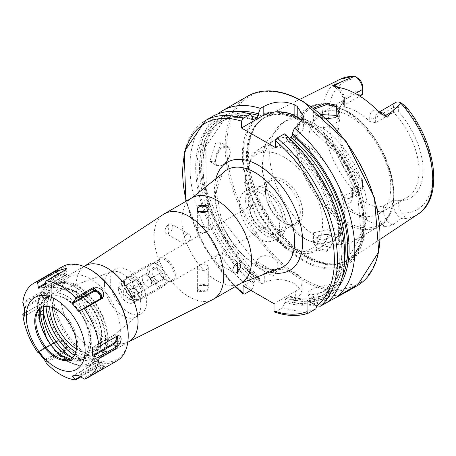 <?xml version="1.0" encoding="UTF-8"?>
<svg xmlns="http://www.w3.org/2000/svg" width="456" height="456" viewBox="0 0 456 456"><rect width="100%" height="100%" fill="white"/><g stroke="black" fill="none" stroke-linecap="round" stroke-linejoin="round"><path stroke-width="0.34" stroke-dasharray="2.28 1.71" d="M325.983 118.645L315.541 114.935L313.266 108.089M314.475 108.978L313.426 111.389L316.293 115.459L317.273 116.075L326.536 118.97L335.57 117.813M326.69 251.689L336.591 237.234L326.49 234.441L318.408 235.701L316.601 249.928L326.69 251.689M335.844 236.806L339.692 241.828L326.559 250.236L317.273 248.685L313.426 242.649L319.103 235.416L326.547 234.241L336.528 237.194M258.256 262.28L275.96 272.882L272.979 276.302L255.206 265.911L258.256 262.28M260.04 256.973A10.944 7.963 -161.4 0 1 272.756 257.72A10.944 7.963 -161.4 0 1 277.778 267.467A10.944 7.963 -161.4 0 1 274.763 270.989A10.944 7.963 -161.4 0 1 262.046 270.243A10.944 7.963 -161.4 0 1 257.03 260.496A10.944 7.963 -161.4 0 1 260.04 256.973M313.66 297.329L331.273 294.804L327.801 298.224L310.393 301.387L313.66 297.329M311.271 289.742A10.944 3.203 162.5 0 1 322.124 285.992A10.944 3.203 162.5 0 1 328.776 286.898A10.944 3.203 162.5 0 1 325.407 290.637A10.944 3.203 162.5 0 1 314.554 294.388A10.944 3.203 162.5 0 1 307.903 293.482A10.944 3.203 162.5 0 1 311.271 289.742M104.441 284.259A25.718 14.848 -120 0 0 115.664 310.143A25.718 14.848 -120 0 0 135.483 317.034A25.718 14.848 -120 0 0 136.697 316.185A25.718 14.848 -120 0 0 140.813 305.258A25.718 14.848 -120 0 0 130.41 280.28A25.718 14.848 -120 0 0 111.104 271.861A25.718 14.848 -120 0 0 109.765 272.488A25.718 14.848 -120 0 0 104.441 284.259M110.255 280.902A25.718 14.848 -120 0 0 121.484 306.785A25.718 14.848 -120 0 0 141.303 313.677A25.718 14.848 -120 0 0 146.632 301.9A25.718 14.848 -120 0 0 135.404 276.017A25.718 14.848 -120 0 0 115.585 269.125A25.718 14.848 -120 0 0 110.255 280.902M124.442 283.883A12.038 6.948 -120 0 0 129.698 295.995A12.038 6.948 -120 0 0 138.972 299.221A12.038 6.948 -120 0 0 141.468 293.71A12.038 6.948 -120 0 0 136.213 281.597A12.038 6.948 -120 0 0 126.933 278.371A12.038 6.948 -120 0 0 124.442 283.883A12.038 6.948 60 0 1 126.933 278.371A12.038 6.948 60 0 1 135.232 280.645A12.038 6.948 60 0 1 138.972 299.221A12.038 6.948 60 0 1 132.952 298.629A12.038 6.948 60 0 1 130.672 296.953A12.038 6.948 60 0 1 124.442 283.883L124.442 282.988A13.133 7.581 60 0 1 127.161 276.974A13.133 7.581 60 0 1 136.219 279.454A13.133 7.581 60 0 1 140.294 299.723A13.133 7.581 60 0 1 133.728 299.073A13.133 7.581 60 0 1 131.242 297.244A13.133 7.581 60 0 1 124.442 282.988M157.081 265.039A12.038 6.948 -120 0 0 162.33 277.157A12.038 6.948 -120 0 0 171.61 280.383A12.038 6.948 -120 0 0 174.101 274.871A12.038 6.948 -120 0 0 168.851 262.753A12.038 6.948 -120 0 0 159.571 259.527A12.038 6.948 -120 0 0 157.081 265.039M156.767 264.326A13.133 7.581 -120 0 0 166.058 280.411A13.133 7.581 -120 0 0 172.625 281.061A13.133 7.581 -120 0 0 175.343 275.048A13.133 7.581 -120 0 0 166.058 258.962A13.133 7.581 -120 0 0 159.492 258.313A13.133 7.581 -120 0 0 156.767 264.326M162.667 214.901A49.248 28.437 -120 0 0 154.06 236.402A49.248 28.437 -120 0 0 188.887 296.719A49.248 28.437 -120 0 0 211.801 300.014M107.935 338.985A43.776 25.274 -120 0 0 88.829 294.929A43.776 25.274 -120 0 0 55.09 283.199A43.776 25.274 -120 0 0 46.027 303.24A43.776 25.274 -120 0 0 76.978 356.86A43.776 25.274 -120 0 0 98.866 359.026A43.776 25.274 -120 0 0 107.935 338.985M74.328 355.281A42.134 24.328 -120 0 0 75.821 356.187A42.134 24.328 -120 0 0 105.615 338.985A42.134 24.328 -120 0 0 75.821 287.377A42.134 24.328 -120 0 0 46.027 304.579L46.027 303.24M168.885 224.403A5.472 3.158 -60 0 1 171.621 224.135A5.472 3.158 -60 0 1 172.459 228.519A5.472 3.158 -60 0 1 168.885 233.341A5.472 3.158 -60 0 1 166.149 233.614A5.472 3.158 -60 0 1 165.306 229.225A5.472 3.158 -60 0 1 168.885 224.403M186.561 234.612A5.472 3.158 -60 0 1 189.297 234.344A5.472 3.158 -60 0 1 190.141 238.727A5.472 3.158 -60 0 1 186.561 243.55A5.472 3.158 -60 0 1 183.825 243.817A5.472 3.158 -60 0 1 182.987 239.434A5.472 3.158 -60 0 1 186.561 234.612M168.327 234.133L168.327 222.973L168.327 234.133M206.682 231.933A5.472 3.158 -0 0 0 208.289 229.699A5.472 3.158 -0 0 0 204.909 226.78A5.472 3.158 -0 0 0 198.947 227.464A5.472 3.158 -0 0 0 197.34 229.699A5.472 3.158 -0 0 0 200.72 232.617A5.472 3.158 -0 0 0 206.682 231.933M219.068 262.314A5.472 3.158 120 0 0 222.642 257.492A5.472 3.158 120 0 0 221.804 253.108A5.472 3.158 120 0 0 219.068 253.376A5.472 3.158 120 0 0 215.494 258.199A5.472 3.158 120 0 0 216.332 262.588A5.472 3.158 120 0 0 219.068 262.314M198.947 285.41A5.472 3.158 180 0 1 204.909 284.726A5.472 3.158 180 0 1 208.289 287.645A5.472 3.158 180 0 1 206.682 289.879A5.472 3.158 180 0 1 200.72 290.563A5.472 3.158 180 0 1 197.34 287.645A5.472 3.158 180 0 1 198.947 285.41M198.947 264.993A5.472 3.158 180 0 1 204.909 264.309A5.472 3.158 180 0 1 208.289 267.227A5.472 3.158 180 0 1 206.682 269.462A5.472 3.158 180 0 1 200.72 270.146A5.472 3.158 180 0 1 197.34 267.227A5.472 3.158 180 0 1 198.947 264.993M207.651 291.076L208.232 285.547L197.984 285.496L197.397 291.806L207.651 291.076M215.506 161.162L220.784 142.631L215.506 143.287L209.84 161.589L215.506 161.162M377.266 110.375A14.843 8.567 60 0 0 369.759 117.659A4.161 2.4 0 0 0 375.641 117.659L393.517 107.337A10.682 6.167 60 0 1 395.728 102.446M321.48 114.61L313.426 121.233L313.945 123.063L317.273 126.124L322.916 128.244L339.692 121.233L337.508 116.571A58.003 33.487 60 0 0 362.531 182.218L362.531 187.279L352.391 193.133A4.161 2.4 0 0 0 351.171 194.832A4.161 2.4 0 0 0 352.391 196.53L352.391 192.7L351.171 190.158L352.391 188.066L362.531 182.218L362.531 179.835L362.531 187.279A10.682 6.167 60 0 1 360.32 192.17A10.682 6.167 60 0 1 354.979 191.64A10.682 6.167 60 0 1 354.779 191.52L353.793 188.094L355.218 186.538L358.747 187.747A73.558 42.471 60 0 1 328.565 115.801A73.558 42.471 60 0 1 358.747 78.717M398.624 205.171L393.517 205.171A10.682 6.167 -120 0 0 401.069 218.253A10.682 6.167 -120 0 0 401.269 218.361L404.341 217.278L405.036 215.306L402.403 212.952A7.068 4.081 -120 0 1 398.624 205.171L398.624 200.668A60.089 34.696 60 0 0 423.065 170.367A60.089 34.696 60 0 0 398.624 111.834L393.517 112.398A58.003 33.487 60 0 1 407.026 197.539A58.003 33.487 60 0 1 393.517 200.104L398.624 200.668M352.391 192.7A58.003 33.487 -120 0 0 364.942 202.219A58.003 33.487 -120 0 0 377.5 207.195L383.376 205.958L393.517 200.104L393.517 205.171L383.376 211.02A4.161 2.4 180 0 1 377.5 211.02A14.843 8.567 -120 0 0 384.419 226.41L388.928 226.165L392.872 224.933L401.269 218.361M317.273 238.636L313.945 235.182L313.426 232.805L335.844 227.954L339.692 232.805L322.916 240.363L317.273 238.636M265.734 235.37A28.454 16.427 60 0 1 247.141 210.296A28.454 16.427 60 0 1 251.507 187.496A28.454 16.427 60 0 1 265.734 188.904A28.454 16.427 60 0 1 284.322 213.978A28.454 16.427 60 0 1 279.961 236.784A28.454 16.427 60 0 1 265.734 235.37M259.538 238.944A28.454 16.427 60 0 1 240.95 213.87A28.454 16.427 60 0 1 245.311 191.07A28.454 16.427 60 0 1 259.538 192.478A28.454 16.427 60 0 1 278.131 217.552A28.454 16.427 60 0 1 273.771 240.358A28.454 16.427 60 0 1 259.538 238.944M259.538 226.438A13.133 7.581 60 0 1 250.96 214.861A13.133 7.581 60 0 1 252.972 204.339A13.133 7.581 60 0 1 259.538 204.989A13.133 7.581 60 0 1 268.122 216.56A13.133 7.581 60 0 1 266.11 227.088A13.133 7.581 60 0 1 259.538 226.438M303.343 260.849A86.252 49.801 60 0 1 242.353 155.211A86.252 49.801 60 0 1 303.343 119.996A86.252 49.801 60 0 1 364.333 225.635A86.252 49.801 60 0 1 303.343 260.849M307.213 120.487A82.918 47.874 60 0 1 360.975 192.215A82.918 47.874 60 0 1 350.117 259.111A82.918 47.874 60 0 1 340.068 263.237A82.918 47.874 60 0 1 307.213 255.896A82.918 47.874 60 0 1 255.423 190.032A82.918 47.874 60 0 1 258.649 122.214A82.918 47.874 60 0 1 267.25 115.573A82.918 47.874 60 0 1 307.213 120.487M349.78 210.974A58.003 33.487 60 0 1 311.887 159.856A58.003 33.487 60 0 1 320.779 113.379A58.003 33.487 60 0 1 349.78 116.251A58.003 33.487 60 0 1 387.674 167.369A58.003 33.487 60 0 1 378.782 213.847A58.003 33.487 60 0 1 349.78 210.974M303.343 237.787A58.003 33.487 60 0 1 279.859 215.699A58.003 33.487 60 0 1 269.713 198.121A58.003 33.487 60 0 1 274.341 140.191A58.003 33.487 60 0 1 303.343 143.064A58.003 33.487 60 0 1 341.236 194.176A58.003 33.487 60 0 1 332.344 240.66A58.003 33.487 60 0 1 303.343 237.787M288.973 246.08A58.003 33.487 60 0 1 251.079 194.968A58.003 33.487 60 0 1 259.971 148.485A58.003 33.487 60 0 1 278.696 146.935A58.003 33.487 60 0 1 288.973 151.358A58.003 33.487 60 0 1 328.679 233.512A58.003 33.487 60 0 1 317.974 248.953A58.003 33.487 60 0 1 288.973 246.08M284.071 222.995L284.071 222.995A26.266 15.168 60 0 1 265.5 190.825A26.266 15.168 60 0 1 284.071 180.103A26.266 15.168 60 0 1 302.647 212.274A26.266 15.168 60 0 1 284.071 222.995L282.914 222.328A24.624 14.216 60 0 1 282.914 222.323A24.624 14.216 60 0 1 265.5 192.164A24.624 14.216 60 0 1 270.602 180.895A24.624 14.216 60 0 1 282.914 182.115A24.624 14.216 60 0 1 298.999 203.815A24.624 14.216 60 0 1 295.226 223.543A24.624 14.216 60 0 1 282.914 222.328L284.071 222.995M265.734 232.246A24.624 14.216 60 0 1 249.643 210.547A24.624 14.216 60 0 1 253.422 190.813A24.624 14.216 60 0 1 265.734 192.033A24.624 14.216 60 0 1 281.819 213.733A24.624 14.216 60 0 1 278.046 233.466A24.624 14.216 60 0 1 265.734 232.246M398.624 111.834L398.624 107.337L393.517 107.337L393.517 112.398L375.641 122.721L369.759 121.484A58.003 33.487 -120 0 0 357.208 111.965A58.003 33.487 -120 0 0 344.65 106.989L343.436 106.134L344.65 104.829L359.801 96.085M337.503 116.571A58.003 33.487 60 0 1 339.709 108.289A58.003 33.487 60 0 1 349.022 97.071A58.003 33.487 60 0 1 362.531 94.512L362.531 86.497M384.419 226.41A78.831 45.514 60 0 1 364.942 219.222A78.831 45.514 60 0 1 345.471 203.923L342.901 196.08L354.779 191.52M323.868 298.754L323.868 296.645L322.626 295.42L319.194 297.403L317.952 300.059L317.952 302.168A104.321 60.226 60 0 1 284.909 302.22L284.909 300.601L286.146 298.423L290.329 296.309L290.82 297.192L290.82 298.805A104.321 60.226 60 0 0 323.868 298.754L325.96 303.012A109.446 63.19 60 0 1 292.912 301.872L295.682 300.276L302.094 292.245L295.682 284.208C285.37 278.707 275.053 278.109 264.725 282.401L261.961 284.002A109.446 63.19 60 0 1 217.9 113.92M362.531 179.835A60.089 34.696 60 0 1 340.883 105.41A60.089 34.696 60 0 1 362.531 90.995M362.531 184.332A7.068 4.081 60 0 1 358.747 187.747M357.441 77.788L354.158 76.095M398.624 107.337A7.068 4.081 60 0 1 402.403 103.922L403.531 104.395M333.809 295.351L330.902 294.696L329.072 293.641L326.154 293.385L322.66 295.402L339.481 268.533L338.295 225.64L319.012 178.342L286.738 139.354L287.696 139.336L289.44 138.328M338.939 286.465A104.321 60.226 60 0 1 330.902 294.696M284.362 133.87L286.459 136.954L286.738 139.354M287.696 139.336A100.633 58.1 60 0 1 322.717 295.368L323.161 297.055L324.991 298.11L327.625 302.049M286.459 136.954A104.321 60.226 60 0 1 324.991 298.11M290.82 298.805L292.912 301.872M261.961 284.002L259.869 280.936A104.321 60.226 60 0 1 202.521 178.114A104.321 60.226 60 0 1 237.964 111.577M259.869 280.936L259.578 278.542L258.626 278.57L255.189 280.554L253.952 282.731L253.952 284.344A104.321 60.226 60 0 1 195.67 168.332A104.321 60.226 60 0 1 252.407 117.295M290.329 296.309C302.773 300.202 313.557 299.894 322.688 295.385L322.626 295.42A100.633 58.1 60 0 1 289.583 296.44M317.952 302.168L316.777 305.947M315.86 308.837A109.446 63.19 60 0 1 282.817 307.703L284.909 302.22M253.952 284.344L251.86 289.834A109.446 63.19 60 0 1 193.224 194.148A109.446 63.19 60 0 1 212.616 116.428M274.609 312.058L275.561 311.893L282.817 307.703M251.86 289.834L250.937 290.364M274.01 303.69L295.682 291.179A21.888 12.637 0 0 0 302.094 282.241A21.888 12.637 0 0 0 288.58 270.568A21.888 12.637 0 0 0 264.725 273.309L243.059 285.815M275.561 147.664L297.226 135.153A21.888 12.637 0 0 0 303.639 126.215A21.888 12.637 0 0 0 302.191 121.695M355.971 285.684A21.888 12.637 0 0 0 329.181 287.565L307.059 300.339M46.027 304.579A42.134 24.328 -120 0 0 46.062 306.329M159.999 266.344A12.038 6.948 60 0 1 166.235 279.414A12.038 6.948 60 0 1 155.439 282.652A12.038 6.948 60 0 1 149.283 268.299A12.038 6.948 60 0 1 157.719 264.668A12.038 6.948 60 0 1 159.999 266.344M159.435 266.053A13.133 7.581 60 0 1 166.235 280.309A13.133 7.581 60 0 1 163.51 286.317A13.133 7.581 60 0 1 154.459 283.843A13.133 7.581 60 0 1 150.377 263.574A13.133 7.581 60 0 1 156.944 264.224A13.133 7.581 60 0 1 159.435 266.053M118.252 287.508L121.347 285.718A12.038 6.948 60 0 1 122.59 281.272L119.495 283.056A12.038 6.948 60 0 1 120.743 281.945A12.038 6.948 60 0 1 129.042 284.219A12.038 6.948 60 0 1 135.278 297.238L138.373 295.448A12.038 6.948 60 0 1 137.131 299.894L134.03 301.684A12.038 6.948 60 0 1 132.781 302.795A12.038 6.948 60 0 1 124.482 300.527A12.038 6.948 60 0 1 118.252 287.508L121.096 290.062A8.1 4.674 60 0 0 125.229 297.853A8.1 4.674 60 0 0 131.185 299.125L131.1 297.449L128.467 298.931L126.603 296.195L123.302 294.285L123.354 290.489L121.096 290.062M134.343 280.411A6.566 3.79 -120 0 0 134.315 280.429A6.566 3.79 -120 0 0 133.101 284.857A6.566 3.79 -120 0 0 136.355 290.563A6.566 3.79 -120 0 0 140.853 291.823A6.566 3.79 -120 0 0 140.881 291.8A6.566 3.79 -120 0 0 142.095 287.371A6.566 3.79 -120 0 0 138.841 281.665A6.566 3.79 -120 0 0 134.343 280.411L132.434 281.477L133.773 288.243L138.938 292.883L142.762 290.757L141.423 283.991L136.258 279.346L134.343 280.411M152.053 285.393L148.223 287.519L143.059 282.88L141.719 276.114L143.634 275.048A6.566 3.79 60 0 1 148.132 276.308A6.566 3.79 60 0 1 151.381 282.013A6.566 3.79 60 0 1 150.166 286.442A6.566 3.79 60 0 1 150.138 286.459A6.566 3.79 60 0 1 145.641 285.2A6.566 3.79 60 0 1 142.386 279.5A6.566 3.79 60 0 1 143.6 275.065A6.566 3.79 60 0 1 143.634 275.048L145.544 273.988L150.714 278.627L152.053 285.393L162.518 279.351L161.179 272.585L157.879 270.676L156.015 267.94L152.19 270.066L151.99 272.266L153.53 276.838L155.393 279.574L158.694 281.477L162.518 279.351M156.186 279.984A8.1 4.674 60 0 1 151.99 271.195A8.1 4.674 60 0 1 159.252 269.011A8.1 4.674 60 0 1 163.396 278.667A8.1 4.674 60 0 1 157.719 281.113A8.1 4.674 60 0 1 156.186 279.984M131.185 299.125L134.03 301.684M119.495 283.056L122.339 285.616L124.596 286.043L125.788 285.393L127.669 286.282L130.957 290.033L132.343 293.003L132.428 294.679L135.278 297.238M122.339 285.616A8.1 4.674 60 0 1 126.762 285.758A8.1 4.674 60 0 1 132.428 294.679M131.1 297.449L135.027 295.226L134.355 291.84L132.343 293.003M142.762 290.757L135.027 295.226M138.938 292.883L128.467 298.931M133.773 288.243L123.302 294.285M132.434 281.477L124.693 285.94L125.366 289.326L123.354 290.489M124.596 286.043L126.608 284.88L124.693 285.94M136.258 279.346L125.788 285.393M141.423 283.991L130.957 290.033M150.714 278.627L161.179 272.585M145.544 273.988L156.015 267.94M141.719 276.114L152.19 270.066M143.059 282.88L153.53 276.838M148.223 287.519L158.694 281.477M134.355 291.84L138.373 295.448M133.112 296.286L137.131 299.894M121.347 285.718L125.366 289.326M122.59 281.272L126.608 284.88M41.262 307.526A33.926 19.591 60 0 1 41.445 306.438L47.681 296.172L49.892 295.231L46.569 296.833A36.235 20.919 60 0 1 61.406 296.833L65.704 298.298C89.165 311.288 105.154 361.591 73.975 361.044A36.235 20.919 60 0 1 68.662 359.59M65.573 298.224L75.417 306.438A33.926 19.591 60 0 1 88.977 339.207L88.977 342.781A33.926 19.591 60 0 1 81.949 358.313A33.926 19.591 60 0 1 75.417 359.904L70.338 359.077M43.451 306.671A33.926 19.591 60 0 1 50.268 294.679A33.926 19.591 60 0 1 67.231 296.36A33.926 19.591 60 0 1 91.217 337.913L91.217 341.487A33.926 19.591 60 0 1 84.195 357.019A33.926 19.591 60 0 1 72.413 357.675M41.416 307.418A29.657 17.123 60 0 1 41.946 307.093A29.657 17.123 60 0 1 56.778 308.558A29.657 17.123 60 0 1 76.152 334.698A29.657 17.123 60 0 1 71.609 358.462A29.657 17.123 60 0 1 71.056 358.758M43.24 310.519A44.323 25.593 60 0 1 52.03 284.333A44.323 25.593 60 0 1 60.58 282.264A44.323 25.593 60 0 1 74.197 286.528A44.323 25.593 60 0 1 102.423 354.745A44.323 25.593 60 0 1 96.358 361.106A44.323 25.593 60 0 1 74.197 358.912A44.323 25.593 60 0 1 71.945 357.521M77.514 355.207A42.134 24.328 60 0 1 49.989 318.077A42.134 24.328 60 0 1 56.447 284.316A42.134 24.328 60 0 1 64.57 282.344A42.134 24.328 60 0 1 77.514 286.402A42.134 24.328 60 0 1 104.35 351.245A42.134 24.328 60 0 1 98.581 357.299A42.134 24.328 60 0 1 77.514 355.207M90.522 347.7A42.134 24.328 60 0 1 62.996 310.57A42.134 24.328 60 0 1 69.454 276.803A42.134 24.328 60 0 1 90.522 278.89A42.134 24.328 60 0 1 118.053 316.019A42.134 24.328 60 0 1 111.589 349.786A42.134 24.328 60 0 1 90.522 347.7M128.21 335.052A53.301 30.774 60 0 1 90.522 356.814A53.301 30.774 60 0 1 52.833 291.532A53.301 30.774 60 0 1 90.522 269.775M116.947 360.85A54.395 31.407 60 0 1 89.752 358.154A54.395 31.407 60 0 1 54.213 310.222A54.395 31.407 60 0 1 62.552 266.635M72.487 375.943L93.081 364.053A4.93 1.043 -21.2 0 1 100.508 361.83A4.93 1.043 -21.2 0 1 99.123 363.517L102.532 368.642L84.383 379.124M102.532 368.642L105.04 366.396L93.742 369.428L80.866 376.861M38.435 352.26L59.029 340.37A4.93 3.887 35.1 0 1 65.539 342.114A4.93 3.887 35.1 0 1 65.071 347.882L65.236 348.715L64.193 351.433L64.41 352.494L46.261 362.97M64.41 352.494L55.615 341.555L37.466 352.032M24.43 308.108L45.024 296.218A4.93 2.844 120 0 1 48.513 298.23A4.93 2.844 120 0 1 45.024 304.272L44.557 304.54L41.542 303.411L22.8 314.23M40.949 303.753L46.027 294.57L40.949 292.034L22.8 302.51M64.262 359.721L73.975 361.044A36.235 20.919 60 0 0 90.026 337.309A36.235 20.919 60 0 0 64.832 298.543A36.235 20.919 60 0 0 61.406 296.833A33.926 19.591 -120 0 0 47.093 296.514A33.926 19.591 -120 0 0 46.569 296.833A36.235 20.919 60 0 0 40.897 303.753L49.892 295.231M46.569 338.341A33.926 19.591 -120 0 0 61.406 355.475M116.468 336.477A4.93 2.844 120 0 0 113.128 335.536L93.292 346.987L113.59 335.268L116.611 336.397L98.08 347.096M117.277 336.066A5.586 3.226 120 0 0 116.012 334.829A5.586 3.226 120 0 0 113.59 335.268L113.128 335.536M100.97 298.475A5.586 4.406 -144.9 0 1 100.212 299.296A5.586 4.406 -144.9 0 1 99.756 299.609L79.458 311.328M45.321 284.208L59.029 276.29A4.93 1.043 158.8 0 1 64.245 274.233A4.93 1.043 158.8 0 1 66.622 274.489A4.93 1.043 158.8 0 1 65.071 275.755L44.477 287.645M59.029 276.29L58.396 275.732L45.469 283.193M66.143 269.125A6.338 1.339 158.8 0 1 66.234 269.291A6.338 1.339 158.8 0 1 66.183 269.564A6.338 1.339 158.8 0 1 64.193 271.189L45.657 281.888M57.65 274.278L58.396 275.732A5.586 1.18 158.8 0 1 63.886 273.503A5.586 1.18 158.8 0 1 67.038 273.446A5.586 1.18 158.8 0 1 66.998 273.691A5.586 1.18 158.8 0 1 65.236 275.116L44.939 286.835M45.024 304.272L24.43 316.162M48.513 298.23L48.513 297.694A5.586 3.226 120 0 1 44.557 304.54L24.259 316.259M48.513 297.694A5.586 3.226 120 0 0 47.681 295.374L45.081 293.014A6.338 3.659 120 0 1 46.027 295.648A6.338 3.659 120 0 1 41.542 303.411L24.339 313.346M45.081 293.014A6.338 3.659 120 0 0 41.542 293.054L23.011 303.753M47.681 295.374A5.586 3.226 120 0 0 44.557 295.414L24.259 307.133M65.071 347.882L44.477 359.773M59.029 340.37L58.396 340.199A5.586 4.406 35.1 0 1 64.627 341.054A5.586 4.406 35.1 0 1 66.844 346.771A5.586 4.406 35.1 0 1 65.236 348.715L44.939 360.434M66.844 346.771L66.012 349.228A6.338 4.999 35.1 0 1 64.193 351.433L45.657 362.132M66.012 349.228A6.338 4.999 35.1 0 0 63.498 342.741A6.338 4.999 35.1 0 0 56.424 341.772L38.372 352.197M99.123 363.517L78.529 375.402M100.508 361.83L101.329 362.172A5.586 1.18 -21.2 0 1 101.523 362.32A5.586 1.18 -21.2 0 1 99.756 364.076L79.458 375.795M101.523 362.32L103.729 365.934A6.338 1.339 -21.2 0 1 101.722 367.924L83.191 378.622M103.729 365.934A6.338 1.339 -21.2 0 0 103.506 365.763A6.338 1.339 -21.2 0 0 93.959 368.619L80.353 376.474M101.329 362.172A5.586 1.18 -21.2 0 0 92.91 364.686L73.524 375.881M55.615 341.555L56.424 341.772L58.396 340.199L38.099 351.918M76.437 348.971A34.759 20.07 -120 0 0 96.17 349.969A34.759 20.07 -120 0 0 101.728 335.206A34.759 20.07 -120 0 0 87.677 301.445A34.759 20.07 -120 0 0 61.588 290.067A34.759 20.07 -120 0 0 52.577 306.825A34.759 20.07 -120 0 0 52.582 307.652M85.186 265.825A43.776 25.274 -120 0 0 76.118 285.866A43.776 25.274 -120 0 0 95.23 329.922A43.776 25.274 -120 0 0 128.962 341.652M75.799 351.918A36.925 21.318 -120 0 0 101.927 336.859A36.925 21.318 -120 0 0 75.821 291.635A36.925 21.318 -120 0 0 49.71 306.711A36.925 21.318 -120 0 0 49.71 306.734M222.859 148.069A10.288 5.939 -60 0 1 230.132 152.27A10.288 5.939 -60 0 1 222.859 164.867A10.288 5.939 -60 0 1 215.585 160.666A10.288 5.939 -60 0 1 222.859 148.069M222.397 165.135A10.944 6.321 120 0 0 229.545 155.49A10.944 6.321 120 0 0 227.869 146.718A10.944 6.321 120 0 0 222.397 147.265A10.944 6.321 120 0 0 215.243 156.91A10.944 6.321 120 0 0 216.919 165.676A10.944 6.321 120 0 0 222.397 165.135M375.641 122.721L375.641 117.659A10.682 6.167 60 0 1 377.853 112.769A10.682 6.167 60 0 1 379.455 112.279M355.218 186.538L353.793 188.094M383.376 205.958L383.376 211.02A10.682 6.167 -120 0 0 390.934 224.107A10.682 6.167 -120 0 0 392.872 224.933M241.372 283.073A49.248 28.437 60 0 1 216.742 280.634A49.248 28.437 60 0 1 184.572 237.234A49.248 28.437 60 0 1 192.118 197.767M255.041 264.081A56.054 32.365 60 0 1 219.946 219.325A56.054 32.365 60 0 1 222.414 173.485L216.372 191.178L221.12 218.242L257.173 264.252C267.889 269.205 274.677 270.779 277.544 268.983A56.054 32.365 60 0 1 255.041 264.081M267.911 271.508A62.421 36.035 60 0 1 258.535 267.256A62.421 36.035 60 0 1 215.409 180.565M357.293 285.65A109.446 63.19 60 0 1 302.567 280.235A109.446 63.19 60 0 1 231.072 183.791A109.446 63.19 60 0 1 247.847 96.091M303.343 101.956A108.351 62.557 60 0 1 379.956 234.658A108.351 62.557 60 0 1 303.343 278.89A108.351 62.557 60 0 1 226.729 146.188A108.351 62.557 60 0 1 303.343 101.956M303.206 259.789A84.856 48.991 60 0 1 243.202 155.861A84.856 48.991 60 0 1 303.206 121.216A84.856 48.991 60 0 1 363.21 225.144A84.856 48.991 60 0 1 303.206 259.789M304.733 256.882A82.371 47.561 60 0 1 250.92 184.292A82.371 47.561 60 0 1 263.545 118.286A82.371 47.561 60 0 1 304.733 122.368A82.371 47.561 60 0 1 358.541 194.951A82.371 47.561 60 0 1 345.916 260.957A82.371 47.561 60 0 1 304.733 256.882M305.566 121.883A82.371 47.561 60 0 1 359.379 194.473A82.371 47.561 60 0 1 346.748 260.479A82.371 47.561 60 0 1 305.566 256.397A82.371 47.561 60 0 1 251.752 183.814A82.371 47.561 60 0 1 264.377 117.802A82.371 47.561 60 0 1 305.566 121.883M305.965 256.226A82.445 47.601 60 0 1 254.471 190.745A82.445 47.601 60 0 1 257.68 123.308A82.445 47.601 60 0 1 305.965 121.592A82.445 47.601 60 0 1 361.705 201.364A82.445 47.601 60 0 1 338.631 263.528A82.445 47.601 60 0 1 305.965 256.226M345.762 221.337A67.853 39.176 60 0 1 297.779 138.231A67.853 39.176 60 0 1 345.762 110.529A67.853 39.176 60 0 1 393.739 193.635A67.853 39.176 60 0 1 345.762 221.337M344.422 223.007A68.953 39.809 60 0 1 299.375 162.245A68.953 39.809 60 0 1 309.943 106.995A68.953 39.809 60 0 1 344.422 110.409A68.953 39.809 60 0 1 389.464 171.171A68.953 39.809 60 0 1 378.896 226.421A68.953 39.809 60 0 1 344.422 223.007M313.945 235.182A68.953 39.809 60 0 1 272.574 174.363A68.953 39.809 60 0 1 283.957 122.003A68.953 39.809 60 0 1 313.945 123.063M284.071 246.006A54.446 31.435 60 0 1 245.573 179.322A54.446 31.435 60 0 1 284.071 157.092A54.446 31.435 60 0 1 322.574 223.776A54.446 31.435 60 0 1 284.071 246.006M417.958 214.183A77.93 44.996 60 0 1 400.995 218.646M354.278 191.674A77.93 44.996 60 0 1 340.079 79.287M402.403 103.922A73.558 42.471 60 0 1 432.59 175.862A73.558 42.471 60 0 1 402.403 212.952M342.085 277.51A102.383 59.115 60 0 1 329.072 293.641M344.696 258.427A100.633 58.1 60 0 1 326.154 293.385M286.459 138.578A102.383 59.115 60 0 1 323.161 297.055M323.868 296.645A102.383 59.115 60 0 1 290.82 297.192M259.869 279.317A102.383 59.115 60 0 1 203.245 172.579A102.383 59.115 60 0 1 247.294 113.327M258.626 278.57A100.633 58.1 60 0 1 205.776 190.807A100.633 58.1 60 0 1 223.788 120.15A100.633 58.1 60 0 1 251.797 116.4M319.194 297.403A100.633 58.1 60 0 1 286.146 298.423M255.189 280.554A100.633 58.1 60 0 1 202.344 192.791A100.633 58.1 60 0 1 220.351 122.134A100.633 58.1 60 0 1 252.47 119.347M317.952 300.059A102.383 59.115 60 0 1 284.909 300.601M253.952 282.731A102.383 59.115 60 0 1 197.038 169.125A102.383 59.115 60 0 1 252.407 118.919M308.604 313.027A109.446 63.19 60 0 1 275.561 311.893M244.604 294.017A109.446 63.19 60 0 1 185.968 198.337A109.446 63.19 60 0 1 205.36 120.618M235.518 286.448A107.257 61.925 60 0 1 186.27 201.147M322.916 128.244A68.953 39.809 60 0 1 364.287 189.063A68.953 39.809 60 0 1 352.904 241.429A68.953 39.809 60 0 1 322.916 240.363M264.725 282.401L264.725 273.309M295.682 300.276L295.682 291.179M297.226 126.443L297.226 135.153M329.181 300.641L329.181 287.565M377.5 211.02L377.5 207.195M405.036 215.306L404.341 217.278M352.391 196.53A14.843 8.567 60 0 1 345.471 203.923M351.171 190.158L351.171 194.832L350.179 198.024A10.682 6.167 60 0 0 352.391 193.133L352.391 188.066M360.32 192.17L350.179 198.024A10.682 6.167 60 0 1 342.901 196.08M344.65 106.989L344.65 103.164A14.843 8.567 -120 0 0 337.149 87.216M369.759 117.659L369.759 121.484M344.65 103.164A4.161 2.4 180 0 1 343.436 101.466A4.161 2.4 180 0 1 344.65 99.767L344.65 104.829M338.124 87.358A10.682 6.167 -120 0 1 344.65 99.767L355.452 93.531M353.793 76.135L355.218 76.882M88.977 339.207L91.217 337.913M39.495 309.077A36.235 20.919 60 0 1 40.897 303.753L37.187 312.822M75.417 306.438A35.477 20.48 60 0 1 90.847 342.074A35.477 20.48 60 0 1 75.417 359.904M69.244 361.773A44.323 25.593 60 0 1 40.282 322.711A44.323 25.593 60 0 1 47.076 287.195A44.323 25.593 60 0 1 69.244 289.389A44.323 25.593 60 0 1 98.2 328.451A44.323 25.593 60 0 1 91.405 363.968A44.323 25.593 60 0 1 69.244 361.773M68.001 361.055A42.573 24.578 60 0 1 37.899 308.917A42.573 24.578 60 0 1 68.001 291.532A42.573 24.578 60 0 1 98.108 343.676A42.573 24.578 60 0 1 68.001 361.055M41.188 307.578A35.477 20.48 60 0 1 41.445 306.438M88.977 342.781L91.217 341.487M99.237 299.472L99.756 299.609L101.722 298.036M65.071 275.755L64.193 271.189L64.41 270.38M45.024 296.218L41.542 293.054L40.949 292.034M93.081 364.053L92.91 364.686L93.959 368.619L93.742 369.428M316.293 115.459L315.541 114.935M277.778 267.467L275.96 272.882M328.776 286.898L331.273 294.804M136.697 316.185L96.17 349.969L101.289 335.964C102.611 313.323 74.767 283.039 61.588 290.067L111.104 271.861M141.303 313.677L135.483 317.034M171.61 280.383L132.781 302.795M84.001 266.509L55.09 283.199M189.297 234.344L171.621 224.135M208.289 229.699L208.289 209.281M221.804 253.108L239.48 263.311M208.289 267.227L208.289 287.645M209.84 161.589L216.919 165.676L222.722 165.169L225.441 163.026L228.114 159.492L229.824 155.45L230.314 152.464L230.126 150.092L227.869 146.718L220.784 142.631M381.712 113.875L377.853 112.769L379.13 112.028M313.426 242.649L313.426 232.805M313.426 121.233L313.426 111.389M245.311 191.07L251.507 187.496M159.492 258.313L252.972 204.339M340.068 263.237L346.748 260.479L345.916 260.957L361.26 236.368L357.817 195.516L336.152 152.635L303.639 122.47C287.73 113.658 274.364 112.261 263.545 118.286L258.649 122.214M279.859 215.699L305.298 239.314L327.015 246.679L352.904 241.429L378.896 226.421C411.027 210.792 386.916 131.909 345.517 110.301L321.742 103.615L309.943 106.995L283.957 122.003L266.338 142.072L263.551 150.451L262.303 170.937L269.713 198.121M259.971 148.485L274.341 140.191M278.696 146.935L252.362 153.142L244.536 182.913L257.771 220.368L284.977 248.013C306.643 258.854 321.212 254.02 328.679 233.512M265.5 192.164L265.5 190.825M253.422 190.813L270.602 180.895M320.779 113.379L349.022 97.071M380.196 239.189L350.117 259.111M299.541 99.488L267.25 115.573M378.782 213.847L407.026 197.539M339.709 108.289L340.883 105.41M252.915 119.814C240.249 116.2 229.396 116.975 220.351 122.134L223.788 120.15L205.639 146.621L206.351 190.374L226.17 238.938L259.578 278.542M185.843 201.392L204.556 247.454L235.091 286.699M278.046 233.466L295.226 223.543M317.974 248.953L332.344 240.66M172.625 281.061L266.11 227.088M273.771 240.358L279.961 236.784M302.094 292.245L302.094 282.241M303.639 116.485L303.639 126.215M339.692 121.233L339.692 112.21M339.692 241.828L339.692 232.805M333.798 86.309C339.931 90.157 343.146 95.207 343.436 101.466L343.436 106.134M318.413 235.706L319.103 235.421M336.004 117.631L335.217 117.967M197.34 267.227L197.34 287.645M216.332 262.588L234.008 272.791M197.34 229.699L197.34 209.281M183.825 243.817L166.149 233.614M75.821 356.187L76.978 356.86M127.783 342.336L98.866 359.026M159.571 259.527L120.743 281.945M115.585 269.125L109.765 272.488M307.903 293.482L310.393 301.387M257.03 260.496L255.206 265.911M166.235 279.414L166.235 280.309M140.294 299.723L163.51 286.317M132.952 298.629L133.728 299.073M134.315 280.429L143.6 275.065M151.99 272.266L151.99 271.195M156.813 280.588L157.719 281.113M140.881 291.8L150.166 286.442M127.669 286.282L126.762 285.758M127.161 276.974L150.377 263.574M157.719 264.668L156.944 264.224M40.869 307.714L41.946 307.093M52.03 284.333L47.076 287.195C26.271 297.42 41.787 347.951 68.366 361.859C80.153 366.937 87.831 367.639 91.405 363.968L96.358 361.106M64.57 282.344L60.58 282.264M56.447 284.316L69.454 276.803M98.581 357.299L111.589 349.786M104.35 351.245L102.423 354.745M70.526 359.089L71.609 358.462M47.681 296.172L50.268 294.679M81.949 358.313L84.195 357.019M116.012 334.829L119.358 335.895M100.212 299.296L102.247 297.682M66.183 269.564L66.775 268.305M66.622 274.489L66.998 273.691M67.038 273.446L66.234 269.291M46.027 295.648L46.027 294.57M103.506 365.763L105.04 366.396"/><path stroke-width="0.68" d="M313.266 108.089L326.49 103.13L336.591 105.222L336.004 117.631L325.983 118.645M335.57 117.813L339.692 112.21L335.844 106.51L326.547 104.629L314.475 108.978M85.186 265.825A43.776 25.274 -120 0 1 118.919 277.556A43.776 25.274 -120 0 1 138.031 321.611A43.776 25.274 -120 0 1 128.962 341.652L211.801 300.014A49.248 28.437 -120 0 0 213.511 299.159A49.248 28.437 -120 0 0 223.708 276.61A49.248 28.437 -120 0 0 188.887 216.292A49.248 28.437 -120 0 0 164.263 213.853A49.248 28.437 -120 0 0 162.667 214.901L84.001 266.509M206.682 211.516A5.472 3.158 -0 0 0 208.289 209.281A5.472 3.158 -0 0 0 204.909 206.363A5.472 3.158 -0 0 0 198.947 207.047A5.472 3.158 -0 0 0 197.34 209.281A5.472 3.158 -0 0 0 200.72 212.2A5.472 3.158 -0 0 0 206.682 211.516M197.984 205.85L208.232 205.12L207.651 211.43L197.397 211.379L197.984 205.85M236.744 272.523A5.472 3.158 120 0 0 240.323 267.7A5.472 3.158 120 0 0 239.48 263.311A5.472 3.158 120 0 0 236.744 263.585A5.472 3.158 120 0 0 233.17 268.407A5.472 3.158 120 0 0 234.008 272.791A5.472 3.158 120 0 0 236.744 272.523M237.302 262.793L237.302 273.953L237.302 262.793M379.13 112.028L395.728 102.446A10.682 6.167 60 0 1 401.069 102.976L401.069 102.976A10.682 6.167 60 0 1 401.269 103.096L391.265 112.147L387.554 117.089L384.511 115.807L377.266 110.375A79.378 45.828 60 0 0 357.208 94.512A79.378 45.828 60 0 0 337.149 87.216L333.011 86.076A4.161 3.078 98.9 0 0 334.516 85.717L332.737 85.437L333.011 86.076M337.503 116.576A58.003 33.487 60 0 1 337.503 116.571L335.844 115.362L321.48 114.61M355.452 93.531L362.531 89.444L362.531 94.512L359.801 96.085M289.44 138.328L291.133 137.353L292.37 135.164L292.37 133.54L294.462 128.039L297.226 126.443L303.639 116.485L297.226 106.396A109.446 63.19 -120 0 0 295.682 105.484A109.446 63.19 -120 0 0 294.131 104.612C283.837 100.519 273.52 101.243 263.18 106.784L260.41 108.38L258.318 113.88L258.318 115.505L257.081 117.694L252.915 119.814L252.407 118.919L252.407 117.295L250.315 114.211L243.059 118.4L241.509 121.125L241.509 128.005L275.561 147.664L275.561 140.784L277.105 138.06L284.362 133.87A109.446 63.19 60 0 1 327.625 302.049L320.368 306.238L316.823 305.976L307.059 300.339L307.059 311.613A107.257 61.925 60 0 1 274.01 310.963L274.609 312.058C286.989 316.247 298.247 316.606 308.376 313.135L307.059 311.613M294.462 128.039A109.446 63.19 60 0 1 337.725 296.218L333.809 295.351M325.96 303.012L347.768 291.15L355.971 285.684L337.725 296.218M217.9 113.92A109.446 63.19 60 0 1 222.716 110.597A109.446 63.19 60 0 1 260.41 108.38M354.979 76.363A10.682 6.167 -120 0 1 362.531 89.444L362.531 86.497A7.068 4.081 -120 0 0 358.747 78.717L354.979 76.363A10.682 6.167 -120 0 0 354.779 76.249L332.737 85.437M353.793 76.135L354.779 76.249M401.069 102.976L405.464 106.123L401.269 103.096M292.37 133.54A104.321 60.226 60 0 1 338.939 286.465M237.964 111.577A104.321 60.226 60 0 1 258.318 113.88M316.777 305.947L315.86 308.837L308.376 313.135M243.059 118.4A109.446 63.19 60 0 0 205.36 120.618L212.616 116.428A109.446 63.19 60 0 1 250.315 114.211M250.937 290.364L244.604 294.017L243.424 294.057L243.059 293.088L243.059 285.815L274.01 303.69L274.01 310.963M302.191 121.695A21.888 12.637 0 0 0 297.226 117.283L294.131 115.493A21.888 12.637 0 0 0 263.18 115.493L241.509 128.005M46.062 306.329A42.134 24.328 -120 0 0 74.328 355.281M71.056 358.758A29.657 17.123 60 0 1 64.262 359.721A29.657 17.123 60 0 1 56.778 356.991A29.657 17.123 60 0 1 37.187 312.822A29.657 17.123 60 0 1 41.416 307.418M55.7 357.618A29.657 17.123 60 0 1 36.32 331.483A29.657 17.123 60 0 1 40.869 307.714A29.657 17.123 60 0 1 55.7 309.185A29.657 17.123 60 0 1 75.075 335.32A29.657 17.123 60 0 1 70.526 359.089A29.657 17.123 60 0 1 55.7 357.618M70.338 359.077L61.406 355.475A36.235 20.919 60 0 1 46.569 338.341L41.445 320.665A33.926 19.591 60 0 1 40.994 315.079L40.994 311.505A33.926 19.591 60 0 1 41.262 307.526M71.945 357.521A44.323 25.593 60 0 1 43.24 310.519M33.727 283.273L62.552 266.635A54.395 31.407 60 0 1 89.752 269.331L90.522 269.775A53.301 30.774 60 0 1 128.21 335.052L128.21 335.947A54.395 31.407 60 0 1 116.947 360.85L88.122 377.488A54.395 31.407 60 0 1 84.383 379.124L78.529 375.402L72.487 375.943L75.593 379.905A54.395 31.407 60 0 1 60.927 374.792A54.395 31.407 60 0 1 46.261 362.97L44.477 359.773L38.435 352.26L38.099 351.918L37.894 352.471L37.466 352.032A54.395 31.407 60 0 1 22.8 314.23L24.43 316.162L24.43 308.108L22.8 302.51A54.395 31.407 60 0 1 33.727 283.273A54.395 31.407 60 0 1 37.466 281.643L38.435 288.181L44.477 287.645L44.939 286.835L45.657 281.888L46.261 280.856A54.395 31.407 60 0 1 60.927 285.969A54.395 31.407 60 0 1 75.593 297.791L75.428 299.073L72.612 302.812L72.487 303.816L78.529 311.328L79.458 311.328L83.191 308.735L84.383 308.729A54.395 31.407 60 0 1 99.055 346.531L98.08 347.096L93.292 346.987L92.534 347.426L92.534 355.48L93.292 356.113L98.08 357.447L99.055 358.256A54.395 31.407 60 0 1 88.122 377.488M90.522 269.775L89.752 269.331A54.395 31.407 60 0 1 128.21 335.947M55.7 299.444A41.587 24.014 60 0 1 85.107 350.379A41.587 24.014 60 0 1 55.7 367.359A41.587 24.014 60 0 1 26.288 316.424A41.587 24.014 60 0 1 55.7 299.444M78.529 311.328L99.123 299.438A4.93 3.887 -144.9 0 0 99.585 293.67A4.93 3.887 -144.9 0 0 93.081 291.925L92.91 291.093L93.959 288.374L93.742 287.314L75.593 297.791M93.742 287.314L102.532 298.252L84.383 308.729M92.534 355.48L113.128 343.59L113.59 344.394L116.611 346.748L117.203 347.774L117.203 336.055L99.055 346.531M117.203 347.774L99.055 358.256M80.866 376.861L75.593 379.905M57.65 274.278L55.615 271.166L37.466 281.643M55.615 271.166L66.775 268.305L64.41 270.38L46.261 280.856M72.413 357.675A33.926 19.591 60 0 1 43.24 313.785L43.24 310.211A33.926 19.591 60 0 1 43.451 306.671M117.203 336.055L116.611 336.397A6.338 3.659 120 0 1 119.358 335.895A6.338 3.659 120 0 1 120.851 340.803A6.338 3.659 120 0 1 116.611 346.748L98.08 357.447M117.277 336.066A5.586 3.226 120 0 1 113.59 344.394L93.292 356.113M113.128 343.59A4.93 2.844 120 0 0 116.468 336.477M93.292 346.987L92.534 347.426M93.081 291.925L72.487 303.816M100.97 298.475A5.586 4.406 -144.9 0 0 99.573 292.313A5.586 4.406 -144.9 0 0 92.91 291.093L72.612 302.812M83.191 308.735L101.722 298.036A6.338 4.999 -144.9 0 0 102.247 297.682A6.338 4.999 -144.9 0 0 102.081 290.324A6.338 4.999 -144.9 0 0 93.959 288.374L75.428 299.073M45.321 284.208L38.435 288.181M45.469 283.193L38.099 287.451M66.143 269.125A6.338 1.339 158.8 0 0 62.272 269.462A6.338 1.339 158.8 0 0 56.424 271.884L37.894 282.583M24.339 313.346L23.011 314.11M38.372 352.197L37.894 352.471M80.353 376.474L75.428 379.318M73.524 375.881L72.612 376.405M52.582 307.652A34.759 20.07 -120 0 0 76.437 348.971M379.455 112.279A10.682 6.167 60 0 1 383.194 113.299A10.682 6.167 60 0 1 385.776 115.311L387.554 117.089M384.511 115.807A4.161 1.436 134.9 0 0 385.776 115.311L391.265 112.147M216.742 200.207A49.248 28.437 60 0 1 248.919 243.607A49.248 28.437 60 0 1 241.372 283.073L277.544 268.983A56.054 32.365 60 0 0 292.883 226.552A56.054 32.365 60 0 0 255.041 172.539A56.054 32.365 60 0 0 222.414 173.485L192.118 197.767A49.248 28.437 60 0 1 216.742 200.207M215.409 180.565A62.421 36.035 60 0 1 258.535 165.328A62.421 36.035 60 0 1 302.419 236.185A62.421 36.035 60 0 1 267.911 271.508M302.567 101.511A109.446 63.19 60 0 1 374.068 197.955A109.446 63.19 60 0 1 357.293 285.65L378.765 251.832L374.439 197.704L346.047 141.286L303.115 101.454C281.825 89.479 263.403 87.689 247.847 96.091A109.446 63.19 60 0 1 302.567 101.511M400.995 103.387A77.93 44.996 60 0 1 417.958 214.183L380.196 239.189M354.158 76.095L340.079 79.287A77.93 44.996 60 0 1 354.278 76.414M292.37 135.164A102.383 59.115 60 0 1 342.085 277.51M291.133 137.353A100.633 58.1 60 0 1 344.696 258.427M277.105 138.06A109.446 63.19 60 0 1 320.368 306.238M275.561 140.784A107.257 61.925 60 0 1 316.823 305.976M247.294 113.327A102.383 59.115 60 0 1 258.318 115.505M251.797 116.4A100.633 58.1 60 0 1 257.081 117.694M252.47 119.347A100.633 58.1 60 0 1 253.644 119.677M243.059 293.088A107.257 61.925 60 0 1 235.518 286.448M186.27 201.147A107.257 61.925 60 0 1 241.509 121.125M297.226 106.396L297.226 117.283M294.131 104.612L294.131 115.493M263.18 106.784L263.18 115.493M329.181 301.154L329.181 300.641M404.341 105.313L405.036 105.644M338.124 87.358A10.682 6.167 -120 0 0 334.516 85.717L340.005 82.553M49.71 306.734A36.925 21.318 -120 0 0 75.799 351.918M46.569 338.341A36.235 20.919 60 0 1 39.495 309.077M68.662 359.59A36.235 20.919 60 0 1 64.832 357.715A36.235 20.919 60 0 1 61.406 355.475M41.445 320.665A35.477 20.48 60 0 1 41.188 307.578M40.994 315.079L43.24 313.785M40.994 311.505L43.24 310.211M101.722 298.036L102.532 298.252M213.511 299.159L241.372 283.073M347.768 291.15L357.293 285.65M222.716 110.597L247.847 96.091M340.079 79.287L299.541 99.488M417.958 214.183C444.378 197.921 435.936 141.411 405.464 106.123M205.36 120.618L184.224 151.797L185.843 201.392M235.091 286.699L243.424 294.057M164.263 213.853L192.118 197.767M128.962 341.652L127.783 342.336"/></g></svg>
